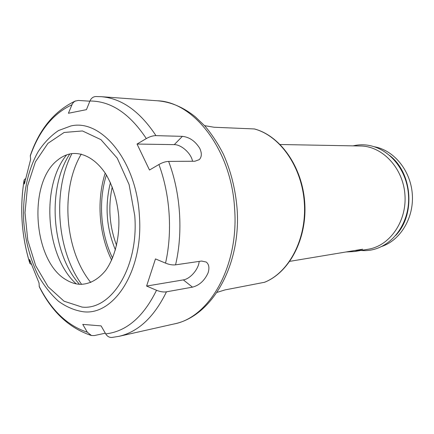 <?xml version="1.0" encoding="UTF-8"?>
<svg xmlns="http://www.w3.org/2000/svg" width="434" height="434" viewBox="0 0 434 434"><rect width="100%" height="100%" fill="white"/><g stroke="black" fill="none" stroke-linecap="round" stroke-linejoin="round"><path stroke-width="0.65" d="M106.401 174.989C98.111 201.034 100.531 233.579 112.574 258.111M254.297 128.947L214.163 127.254L204.582 125.654M216.973 292.397L225.013 289.912L264.474 282.29M289.858 261.339L362.688 249.197L354.54 251.53L368.189 249.23C389.737 245.899 407.032 221.307 404.927 194.6C403.061 167.871 382.327 146.106 360.518 145.998L280.207 144.511M354.54 251.53L346.006 251.98M395.569 235.559C415.669 215.107 412.522 172.727 389.618 155.475M381.329 246.583C400.284 240.55 414.139 217.895 412.3 194.052C410.591 170.193 393.54 149.838 373.907 146.676M31.21 264.339L29.827 263.346L29.539 259.418L39.033 282.946L39.288 286.798C51.852 311.878 69.18 328.104 91.27 335.471M75.538 100.91C54.483 110.854 39.413 129.055 30.331 155.513L30.608 159.544L24.385 184.016L24.13 179.936L25.427 178.689M155.974 135.641L182.372 136.357C189.398 137.09 195.181 141.072 199.732 148.309C201.978 153.18 201.826 156.956 199.277 159.631L194.909 161.236L168.625 161.41C165.642 161.513 162.403 162.549 158.909 164.513L149.491 170.019L137.035 144.05L146.318 138.571C149.763 136.623 152.98 135.647 155.974 135.641C139.878 111.31 121.601 98.323 101.138 96.679L95.816 96.543C93.142 96.701 91.183 98.187 89.947 101.008L86.447 109.65L68.404 113.269L72.288 104.014L73.476 102.37L75.039 101.16L78.337 100.438L89.871 101.203M137.035 144.05L174.278 144.636C181.401 144.506 191.389 153.647 192.506 161.253M192.474 287.145L166.466 291.822C163.509 292.266 160.195 291.746 156.522 290.27L146.6 286.06L155.47 258.908L165.538 263.134C169.26 264.626 172.602 265.196 175.564 264.849L201.582 261.051L206.231 262.044C209.014 264.301 209.622 267.93 208.06 272.932C204.517 280.646 199.32 285.382 192.474 287.145L183.343 279.892L146.6 286.06M199.152 261.409C198.767 268.961 190.255 278.959 183.343 279.892M105.31 333.187L94.287 335.58L91.471 335.525L87.348 332.216L82.748 324.388L101.1 325.891L105.722 333.903C107.274 336.426 109.346 337.609 111.934 337.446M80.518 284.357C89.881 284.107 98.274 279.453 105.701 270.382C114.891 257.454 119.86 237.425 118.742 216.577C117.245 200.649 113.046 186.647 106.151 174.582C96.619 159.755 83.773 152.274 71.637 153.636C66.63 154.401 61.97 156.544 57.668 160.07C27.353 182.964 33.223 261.908 66.586 280.071C71.095 282.762 75.738 284.189 80.518 284.357M66.657 154.884C40.481 186.278 45.716 256.695 76.243 283.874M69.787 153.978C46.731 188.622 51.548 253.445 79.476 284.308M71.925 153.598C52.335 190.976 56.745 250.288 81.641 284.368M81.261 154.086C60.093 189.653 64.612 250.456 90.804 282.501M105.212 173.101C96.402 200.334 98.941 234.523 111.679 260.156M112.249 186.924C107.968 206.855 109.417 226.364 116.6 245.449M110.431 182.643C104.692 205.629 106.357 228.062 115.433 249.946M264.317 282.355C288.86 272.764 306.795 239.063 304.342 202.944C302.031 166.819 279.784 135.479 254.134 128.903M182.372 136.357L174.278 144.636M111.934 337.451L118.949 336.345L174.018 323.965C209.367 317.563 239.091 266.129 234.599 208.526C231.393 149.904 193.911 101.833 157.433 100.78L101.138 96.679M175.564 264.849C183.246 232.293 180.609 192.886 168.625 161.41M118.949 336.345C138.338 331.853 154.178 317.015 166.466 291.822M83.458 311.78C114.337 315.67 143.757 269.991 139.368 215.373C136.401 160.667 101.008 118.558 70.84 125.979L58.519 130.553C50.849 135.701 44.084 142.699 38.225 151.553C27.418 170.508 22.329 196.081 23.767 222.029C25.525 241.781 30.434 259.776 38.49 276.024C44.306 286.06 50.99 294.485 58.536 301.299C66.467 307.006 74.773 310.5 83.458 311.78M71.908 104.811C53.067 113.589 39.185 130.672 30.255 156.05M24.103 180.316C19.644 208.26 21.526 235.819 29.751 262.993M39.152 286.315C51.445 310.408 67.509 325.706 87.348 332.216M105.722 333.903C126.446 331.5 143.377 316.956 156.522 290.27M165.538 263.134C172.618 232.033 170.112 194.616 158.909 164.513M146.318 138.571C129.668 113.534 110.876 101.008 89.947 101.008M82.059 307.082C111.305 310.543 138.896 267.198 134.757 215.655L129.115 184.613L117.251 158.171L100.943 139.65L82.465 130.949L64.129 132.462L47.941 143.334L35.425 161.844L27.597 185.785L25.004 212.736L27.771 240.197L35.675 265.684L48.109 286.776L64.053 301.212L82.059 307.082M360.898 250.456C387.85 253.082 410.759 225.685 408.475 194.899C406.528 163.868 380.461 139.271 353.13 145.862M254.264 128.914C280.261 135.592 302.449 166.938 304.755 202.906C307.196 238.868 289.31 272.579 264.431 282.322M29.8 263.27C21.494 235.884 19.606 208.103 24.13 179.936M66.586 280.071L68.122 280.939M57.668 160.07L59.062 158.985M174.018 323.965C212.248 316.484 241.429 264.594 237.062 208.309C235.391 188.915 230.823 170.855 223.364 154.135C217.96 143.551 211.787 134.155 204.843 125.941L195.289 116.8C183.387 107.209 170.768 101.865 157.433 100.78"/></g></svg>
